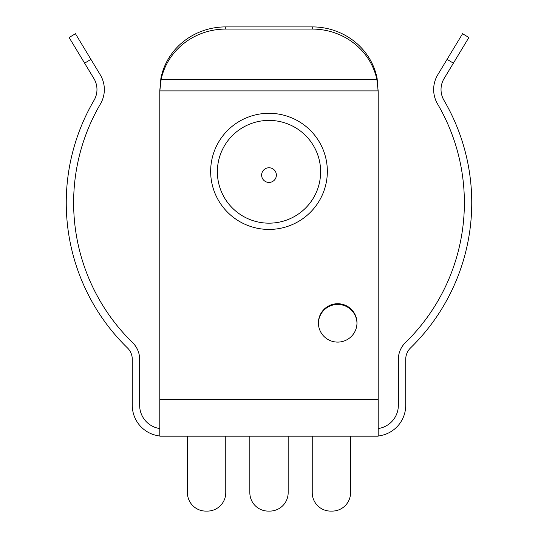 <?xml version="1.0" encoding="UTF-8"?>
<svg xmlns="http://www.w3.org/2000/svg" width="538" height="538" viewBox="0 0 538 538"><rect width="100%" height="100%" fill="white"/><g stroke="black" fill="none" stroke-linecap="round" stroke-linejoin="round"><path stroke-width="0.81" d="M378.207 92.987L378.207 436.17L159.793 436.17L159.793 90.626L160.862 78.622A65.932 62.993 0 0 1 225.731 26.9L312.269 26.9A65.932 62.993 0 0 1 377.138 78.622L378.207 92.987L378.174 90.888L159.826 90.888L159.793 92.987M159.793 435.988A30.854 30.854 0 0 1 132.281 405.316L132.281 359.371A16.006 16.006 0 0 0 127.445 347.911A202.752 202.752 0 0 1 94.056 100.276A21.238 21.238 0 0 0 93.908 78.555L69.12 37.519L75.428 33.712L100.216 74.742A28.608 28.608 0 0 1 100.418 104.002A195.381 195.381 0 0 0 132.597 342.632A23.376 23.376 0 0 1 139.651 359.371L139.651 405.316A23.484 23.484 0 0 0 159.793 428.557M378.207 428.557A23.484 23.484 0 0 0 398.349 405.316L398.349 359.371A23.376 23.376 0 0 1 405.403 342.632A195.381 195.381 0 0 0 437.582 104.002A28.608 28.608 0 0 1 437.784 74.742L462.572 33.712L468.88 37.519L444.092 78.555A21.238 21.238 0 0 0 443.944 100.276A202.752 202.752 0 0 1 410.555 347.911A16.006 16.006 0 0 0 405.719 359.371L405.719 405.316A30.854 30.854 0 0 1 378.207 435.988M337.689 342.101A19.287 19.193 -0 0 0 356.976 322.908A19.287 19.193 -0 0 0 337.689 303.714A19.287 19.193 -0 0 0 318.402 322.908A19.287 19.193 -0 0 0 337.689 342.101M378.174 90.888L376.849 79.375A65.932 62.993 180 0 0 312.269 29.079L225.731 29.079A65.932 62.993 180 0 0 161.151 79.375L159.826 90.888M318.409 323.264A19.287 19.193 180 0 1 337.689 304.434A19.287 19.193 180 0 1 356.976 323.264M269 167.762A7.371 7.337 180 0 1 276.371 175.099A7.371 7.337 180 0 1 269 182.429A7.371 7.337 180 0 1 261.629 175.099A7.371 7.337 180 0 1 269 167.762M350.568 436.17L350.568 492.673A18.426 18.426 0 0 1 332.141 511.1L330.668 511.1A18.426 18.426 0 0 1 312.242 492.673L312.242 436.17M225.758 436.17L225.758 492.673A18.426 18.426 0 0 1 207.332 511.1L205.859 511.1A18.426 18.426 0 0 1 187.432 492.673L187.432 436.17M288.166 436.17L288.166 492.673A18.426 18.426 0 0 1 269.74 511.1L268.26 511.1A18.426 18.426 0 0 1 249.834 492.673L249.834 436.17M84.614 63.168L90.922 59.355M447.078 59.355L453.386 63.168M378.207 399.364L159.793 399.364M269 229.43A58.346 58.07 -0 0 0 327.346 171.36A58.346 58.07 -0 0 0 269 113.296A58.346 58.07 -0 0 0 210.654 171.36A58.346 58.07 -0 0 0 269 229.43M376.849 79.375L161.151 79.375M312.269 29.079L312.269 26.9M225.731 29.079L225.731 26.9M269 120.404A51.635 51.386 180 0 1 313.715 197.48A51.635 51.386 180 0 1 224.285 197.48A51.635 51.386 180 0 1 269 120.404"/></g></svg>
